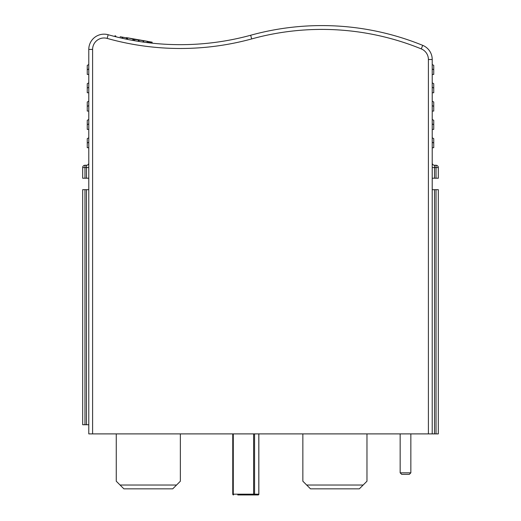 <?xml version="1.0" encoding="UTF-8"?>
<svg xmlns="http://www.w3.org/2000/svg" width="521" height="521" viewBox="0 0 521 521"><rect width="100%" height="100%" fill="white"/><g stroke="black" fill="none" stroke-linecap="round" stroke-linejoin="round"><path stroke-width="0.78" d="M151.976 43.158L152.165 42.175L147.241 41.354L148.42 41.83L148.257 42.735M152.106 42.429L148.42 41.83M134.815 39.414L127.261 37.786L147.573 41.348L134.815 39.414L134.581 40.716M120.117 36.724L126.675 37.909L120.117 36.724M92.601 433.895L92.601 49.423L88.785 49.423L88.785 433.895L438.324 433.895L438.324 189.677L432.215 189.677L432.215 147.697L433.746 147.697L433.746 138.658L432.215 137.778L432.215 129.384L433.746 129.384L433.746 120.338L432.215 119.465L432.215 111.064L433.746 111.064L433.746 102.025L432.215 101.146L432.215 92.751L433.746 92.751L433.746 83.705L432.215 82.826L432.215 74.431L433.746 74.431L433.746 65.392L432.215 64.513L432.215 59.498L432.215 433.895L432.215 189.677M432.215 82.826L432.215 87.228L433.746 88.108M432.215 101.146L432.215 105.548L433.746 106.427M432.215 119.465L432.215 123.861L433.746 124.74M432.215 137.778L432.215 142.181L433.746 143.06M432.215 64.513L432.215 68.915L433.746 69.794M432.215 167.541L432.215 178.228L438.324 178.228L438.324 167.541A2.292 2.292 0 0 0 436.031 165.255A2.292 2.292 0 0 1 438.324 167.541L436.031 167.541L436.031 165.255L434.507 165.255A2.292 2.292 0 0 1 432.215 162.962A2.292 2.292 0 0 0 434.507 165.255A2.292 2.292 0 0 1 432.215 162.962A2.292 2.292 0 0 0 434.507 165.255L434.507 167.541L432.215 167.541M384.133 32.953A267.117 267.117 0 0 1 414.664 42.227M88.785 49.423A15.265 15.265 0 0 1 108.173 34.731A267.117 267.117 0 0 0 250.666 35.252A267.117 267.117 0 0 1 422.713 45.36A15.265 15.265 0 0 1 432.215 59.498L428.399 59.498L428.399 433.895M88.785 87.228L88.785 92.751L87.254 92.751L87.254 88.108L88.785 87.228M88.785 105.548L88.785 111.064L87.254 111.064L87.254 106.427L88.785 105.548M88.785 123.861L88.785 129.384L87.254 129.384L87.254 124.74L88.785 123.861M88.785 142.181L88.785 147.697L87.254 147.697L87.254 143.06L88.785 142.181M88.785 64.513L87.254 65.392L87.254 74.431L88.785 74.431M88.785 82.826L87.254 83.705L88.785 82.826M87.254 83.705L87.254 88.108M88.785 101.146L87.254 102.025L88.785 101.146M87.254 102.025L87.254 106.427M88.785 119.465L87.254 120.338L88.785 119.465M87.254 120.338L87.254 124.74M88.785 137.778L87.254 138.658L88.785 137.778M87.254 138.658L87.254 143.06M88.785 189.677L82.676 189.677L82.676 424.739L82.676 189.677M82.676 424.739L88.785 424.739M82.676 178.228L82.676 167.541L82.676 178.228L88.785 178.228M86.493 178.228L86.493 165.255A2.292 2.292 0 0 0 88.785 162.962A2.292 2.292 0 0 1 86.493 165.255L84.969 165.255L84.969 178.228M82.676 167.541A2.292 2.292 0 0 1 84.969 165.255A2.292 2.292 0 0 0 82.676 167.541L88.785 167.541M237.765 494.95L258.09 494.95A0.762 0.723 -90 0 0 258.813 494.188L258.813 433.895M410.848 472.821L409.324 474.344L401.691 474.344L400.161 472.821L410.848 472.821L410.848 433.895M366.966 433.895L366.966 481.215L359.334 488.841L310.49 488.841L302.857 481.215L302.857 433.895M180.364 433.895L180.364 481.215L172.731 488.841L123.887 488.841L116.255 481.215L116.255 433.895M147.241 41.354L147.02 42.579L147.241 41.354M147.189 42.598L147.358 41.634M133.519 40.527L133.754 39.218M138.677 40.039L138.443 41.361L138.677 40.039M139.198 39.922L138.931 41.439M143.021 42.045L143.275 40.651M143.705 40.723L143.464 42.11M127.704 37.883L127.443 39.375M132.738 40.391L133.018 38.828M133.636 38.945L133.363 40.501M138.267 41.328L138.501 40.013M115.082 35.643L114.926 36.529L115.082 35.643M115.089 36.568L115.206 35.923M115.825 36.047L115.708 36.724M122.188 38.254L122.37 37.206M122.806 37.284L122.617 38.352M126.271 39.134L126.544 37.616M92.601 49.423A11.449 11.449 0 0 1 107.144 38.404A270.933 270.933 0 0 0 251.676 38.932A263.3 263.3 0 0 1 421.274 48.896A11.449 11.449 0 0 1 428.399 59.498M436.031 433.895L436.031 189.677M434.507 189.677L434.507 433.895L434.507 189.677M251.676 38.932L250.666 35.252A267.117 267.117 0 0 1 422.713 45.36A15.265 15.265 0 0 1 432.215 59.498M422.713 45.36L421.274 48.896M108.173 34.731L107.144 38.404M87.254 69.794L88.785 68.915M84.969 189.677L84.969 424.739M86.493 424.739L86.493 189.677M436.031 178.228L436.031 167.541L434.507 167.541L434.507 178.228M438.324 167.541A2.292 2.292 0 0 0 436.031 165.255M233.284 433.895L233.284 494.188L253.61 494.188L253.61 433.895M232.796 494.188L233.284 494.188L233.519 494.95A0.762 0.723 90 0 1 232.796 494.188L232.796 433.895M253.844 494.95L253.61 494.188L254.567 494.188A0.762 0.723 90 0 1 253.844 494.95M254.567 433.895L254.567 494.188L258.813 494.188M306.674 485.031L363.15 485.031M120.071 485.031L176.547 485.031M126.818 39.244L127.085 37.766M126.447 39.173L126.675 37.909M233.519 494.95A0.762 0.762 0 0 1 232.757 494.188L232.757 433.895M258.09 494.95A0.762 0.762 0 0 0 258.852 494.188L258.852 433.895M400.161 433.895L400.161 472.821"/></g></svg>
